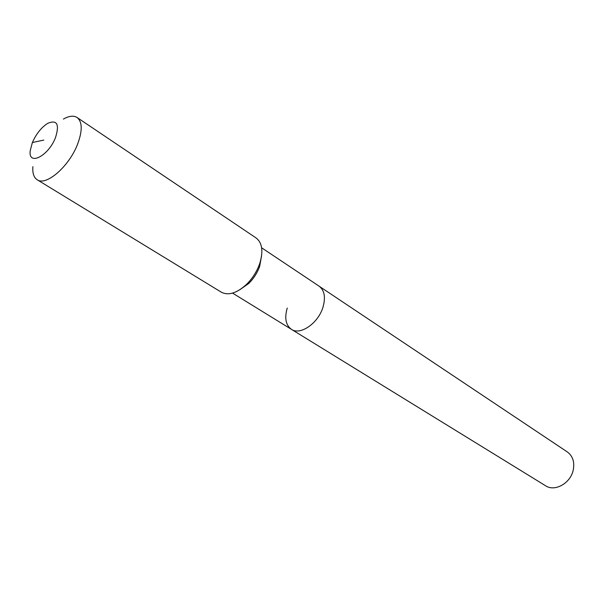 <?xml version="1.0" encoding="UTF-8"?>
<svg xmlns="http://www.w3.org/2000/svg" width="604" height="604" viewBox="0 0 604 604"><rect width="100%" height="100%" fill="white"/><g stroke="black" fill="none" stroke-linecap="round" stroke-linejoin="round"><path stroke-width="0.91" d="M261.63 247.791L567.307 451.928C572.788 456.005 574.766 462.06 573.226 470.086C570.561 483.26 554.812 492.064 545.601 485.775L291.422 329.339C285.752 325.171 284.363 318.066 287.255 308.032M319.108 286.175C324.439 290.26 325.752 297.198 323.049 306.983C318.444 323.087 300.369 335.658 291.422 329.339C300.369 335.658 318.444 323.087 323.049 306.983C325.752 297.198 324.439 290.26 319.108 286.175M261.615 255.643L259.629 266.515C257.259 272.978 253.635 278.633 248.742 283.48L239.697 289.822M63.397 119.079C69.098 115.885 73.665 115.364 77.101 117.516L256.088 237.953C262.196 242.71 263.442 251.143 259.818 263.253L259.524 264.107C256.692 271.838 252.359 278.595 246.515 284.386C236.813 293.227 228.41 295.824 221.306 292.177L37.184 179.75C33.801 177.523 32.374 173.152 32.895 166.644M77.101 117.516C82.393 121.812 82.567 130.668 77.622 144.092C69.249 166.311 46.078 186.417 37.184 179.75M32.382 142.521C36.263 133.786 41.389 127.384 47.769 123.307C57.078 119.517 59.653 124.265 55.5 137.569C48.441 156.202 28.048 166.41 30.215 150.675L32.382 142.521L43.805 140.075M259.629 266.515L259.524 264.107M248.742 283.48L246.515 284.386M232.563 293.114L291.422 329.339"/></g></svg>

